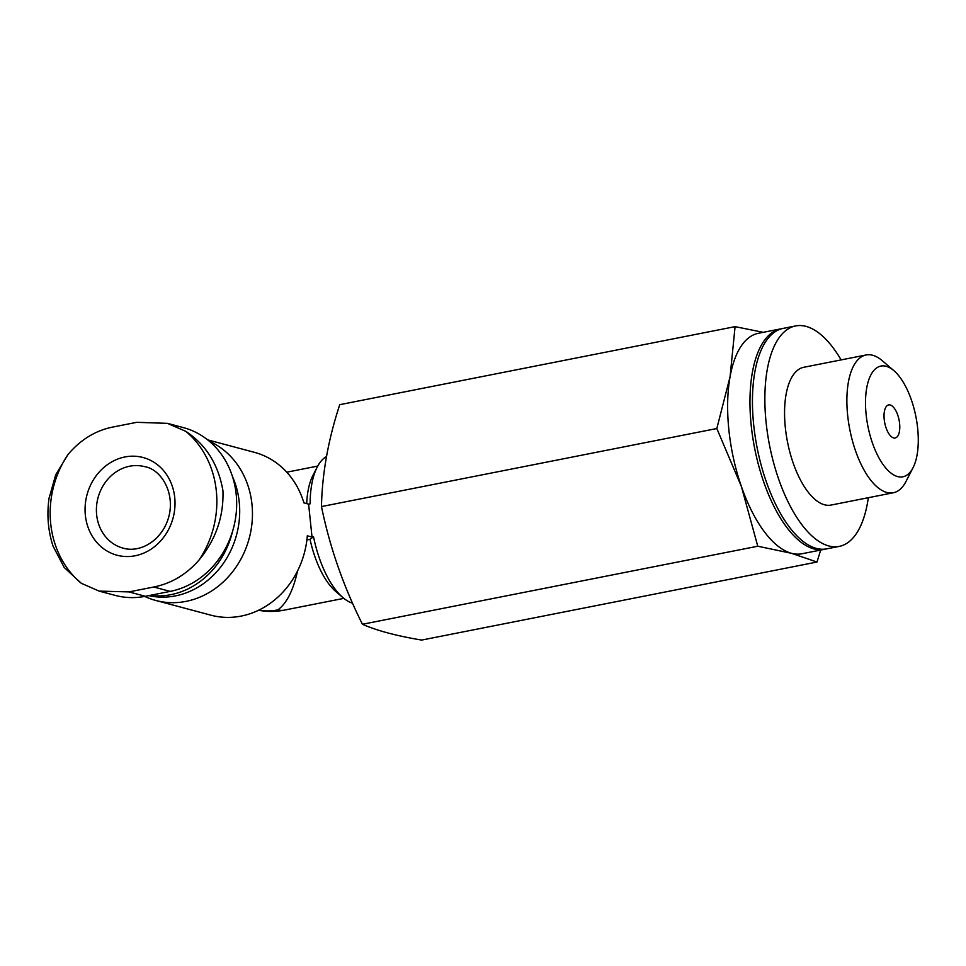 <?xml version="1.0" encoding="UTF-8"?>
<svg xmlns="http://www.w3.org/2000/svg" width="966" height="966" viewBox="0 0 966 966"><rect width="100%" height="100%" fill="white"/><g stroke="black" fill="none" stroke-linecap="round" stroke-linejoin="round"><path stroke-width="1.45" d="M99.1 591.095L115.123 595.37A84.271 74.273 -75.1 0 0 145.371 596.3L170.197 591.397A84.271 74.273 -75.1 0 0 236.368 511.316A84.271 74.273 -75.1 0 0 183.419 427.624L167.396 423.35L185.726 431.295C206.012 444.674 218.425 464.513 222.953 490.813C223.774 516.629 215.792 539.704 199.032 560.051C186.414 574.492 171.332 583.476 153.775 587.014L128.937 591.904L99.148 591.107L81.301 583.295L64.203 567.477L53.166 546.345M167.408 423.35L136.749 422.323L111.923 427.226C94.873 430.896 80.238 440.001 67.994 454.539L55.714 474.777L49.181 497.901M165.403 534.85A50.57 44.569 -75.1 0 0 142.316 457.316A50.57 44.569 -75.1 0 0 85.346 515.192A50.57 44.569 -75.1 0 0 117.767 555.414A50.57 44.569 -75.1 0 0 165.403 534.85M899.6 423.519A16.857 7.305 -101.2 0 1 895.168 437.996A16.857 7.305 -101.2 0 1 884.735 422.879A16.857 7.305 -101.2 0 1 888.635 404.923A16.857 7.305 -101.2 0 1 899.6 423.519M144.719 596.42A84.271 74.273 -75.1 0 0 155.743 600.454L210.878 615.173A84.271 74.273 -75.1 0 0 307.309 535.804L312.018 537.06L308.613 504.131L310.122 503.829A75.843 32.892 -101.2 0 1 317.174 467.146A75.843 32.892 -101.2 0 1 326.472 456.544M308.613 504.131L303.904 502.863A84.271 74.273 -75.1 0 0 254.348 452.317L207.642 439.856M352.566 603.219A75.843 32.892 -101.2 0 1 342.918 597.604A75.843 32.892 -101.2 0 1 313.527 536.77L312.018 537.06M342.918 597.604L335.77 591.482A67.415 29.234 -101.2 0 1 310.038 539.294L306.898 539.909M258.622 610.21A67.415 59.421 -75.1 0 0 277.882 609.884C286.745 603.279 293.302 590.274 297.564 570.882M306.705 503.612A67.415 29.234 -101.2 0 1 312.875 475.526L317.174 467.146M310.038 539.294L313.527 536.77M763.261 332.328L735.078 326.641L730.067 376.776L716.82 428.53L741.417 486.562A112.37 48.723 -101.2 0 1 730.067 376.776A112.37 48.723 -101.2 0 1 758.395 333.282L780.745 328.875A112.37 48.723 -101.2 0 1 781.989 328.669M825.495 549.062A112.37 48.723 -101.2 0 1 824.264 549.352L801.913 553.76A112.37 48.723 -101.2 0 1 791.504 553.313A112.37 48.723 -101.2 0 1 741.417 486.562L757.767 546.225L791.504 553.313L816.995 562.031L820.677 550.052M868.325 497.695A112.37 48.723 -101.2 0 1 839.164 546.406A112.37 48.723 -101.2 0 1 769.6 445.604A112.37 48.723 -101.2 0 1 795.646 325.928A112.37 48.723 -101.2 0 1 841.12 359.907M913.039 467.725L906.023 481.418A70.228 30.453 -101.2 0 1 893.321 492.769L831.002 505.073A70.228 30.453 -101.2 0 1 787.519 442.066A70.228 30.453 -101.2 0 1 803.809 367.273L866.128 354.969A70.228 30.453 -101.2 0 1 882.175 360.632L893.876 370.642A56.451 24.476 -101.2 0 1 917.664 428.336A56.451 24.476 -101.2 0 1 913.039 467.725A56.451 24.476 -101.2 0 1 867.891 426.199A56.451 24.476 -101.2 0 1 893.876 370.642M839.164 546.406L826.751 548.857A112.37 48.723 -101.2 0 1 757.187 448.055A112.37 48.723 -101.2 0 1 783.221 328.38L795.646 325.928M824.264 549.352A112.37 48.723 -101.2 0 1 754.7 448.55A112.37 48.723 -101.2 0 1 780.745 328.875M893.321 492.769A70.228 30.453 -101.2 0 1 849.838 429.761A70.228 30.453 -101.2 0 1 866.128 354.969M816.995 562.031L421.647 640.072C396.748 635.93 377.006 630.665 362.431 624.265C343.353 586.096 329.708 546.865 321.473 506.57C322.137 473.678 328.223 439.711 339.742 404.682L735.078 326.641M757.767 546.225L362.431 624.265M716.82 428.53L321.473 506.57M155.743 600.454A84.271 74.273 -75.1 0 0 247.501 543.991A84.271 74.273 -75.1 0 0 209.284 441.196M148.764 595.624A81.47 71.798 -75.1 0 0 223.146 563.697A81.47 71.798 -75.1 0 0 232.516 476.661M149.887 595.406A81.47 71.798 -75.1 0 0 232.589 531.24M67.994 454.539A93.678 82.569 -75.1 0 0 81.301 583.295M199.032 560.051A93.678 82.569 -75.1 0 0 185.726 431.295M258.538 610.258A67.415 67.415 0 0 0 284.137 610.15A67.415 29.234 -101.2 0 1 277.882 609.884M96.636 514.745A42.142 37.143 -75.1 0 0 123.02 548.108C134.6 551.827 152.869 546.961 163.954 528.462C179.917 500.436 163.435 469.621 144.755 466.687A42.142 37.143 -75.1 0 0 96.636 514.745M145.371 596.3L128.937 591.904M170.197 591.397L153.775 587.014M49.097 497.888C46.694 514.673 48.034 530.829 53.118 546.358M343.848 598.365L284.137 610.15M317.729 466.083L286.757 472.193"/></g></svg>
